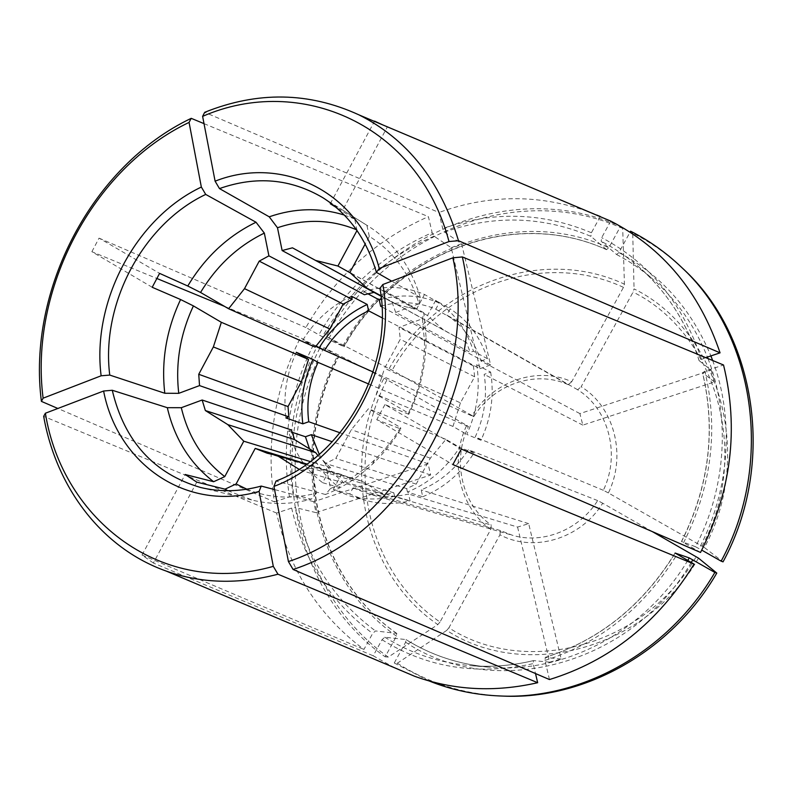 <?xml version="1.0" encoding="UTF-8"?>
<svg xmlns="http://www.w3.org/2000/svg" width="793" height="793" viewBox="0 0 793 793"><rect width="100%" height="100%" fill="white"/><g stroke="black" fill="none" stroke-linecap="round" stroke-linejoin="round"><path stroke-width="0.59" stroke-dasharray="3.96 2.97" d="M296.285 352.3C286.551 373.553 283.091 395.439 285.886 417.941M610.739 221.098L601.689 237.662L601.163 241.27L616.587 254.523L618.877 252.58L630.029 232.2M711.152 370.153L714.483 381.939L582.825 425.117L579.891 413.599L711.152 370.153L699.089 360.597L705.74 357.633M579.891 413.599L480.984 361.023C474.422 341.059 463.023 325.745 446.776 315.079L450.156 308.834L435.684 300.408C453.715 312.065 466.324 328.996 473.49 351.2L470.199 352.37L395.687 312.442L391.851 301.667L381.017 295.789M480.984 361.023L487.457 358.733C480.36 336.946 467.929 320.313 450.156 308.834M487.457 358.733L473.49 351.2M435.684 300.408L427.486 315.545L443.525 330.066L466.562 342.546L470.199 352.37M395.687 312.442L419.001 303.739C409.852 273.714 393.278 251.252 369.3 236.364L365.186 244.006M369.3 236.364L366.872 225.301L342.685 210.155L387.212 127.148M419.001 303.739L420.34 297.563C410.814 266.022 393.586 242.291 368.656 226.392L366.872 225.301M333.367 205.149L342.685 210.155M356.999 230.525L354.729 219.007L335.974 207.3M354.729 219.007L344.251 215.032M420.34 297.563L391.702 281.138M466.562 342.546L391.851 301.667M309.498 448.828C316.05 464.688 325.963 477.555 339.206 487.437L322.652 482.709L330.701 467.83L310.271 461.566M319.232 454.33C325.15 465.144 332.921 474.135 342.536 481.301L339.206 487.437M292.131 432.294L288.483 431.085C294.352 452.694 305.731 469.902 322.652 482.709M291.487 430.024L288.483 431.085M317.884 455.489L330.701 467.83M549.48 679.551L544.95 660.44L545.326 657.387C599.706 640.11 642.984 605.356 675.17 553.117M698.494 558.143C645.423 650.894 523.985 680.86 446.717 630.405L397.323 663.226L394.26 662.988L405.629 642.221L406.016 639.584L384.813 637.205L382.008 639.733L373.225 655.801L394.319 667.666M422.719 496.755C443.743 488.101 460.842 473.51 474.036 453.001L468.316 449.681C456.163 468.435 440.452 481.847 421.212 489.915L422.719 496.755L407.443 492.096C428.825 483.234 446.231 468.326 459.682 447.381L474.036 453.001M407.443 492.096L406.68 488.607L416.186 484.126L430.312 458.176L445.924 439.372L459.682 447.381M330.552 488.488C346.472 482.085 361.102 472.598 374.455 460.029C384.466 450.523 393.179 439.709 400.594 427.596L368.467 408.722L351.358 429.647L335.786 458.433L325.457 463.459L330.552 488.488L325.408 494.505C342.526 487.695 358.267 477.535 372.641 464.014C383.445 453.755 392.832 442.078 400.802 428.973L376.754 419.695L452.862 464.579M400.594 427.596L400.802 428.973M652.292 531.597L602.71 503.218C580.545 539.081 533.431 552.8 499.937 534.789L448.907 627.798C524.926 677.242 644.085 647.703 696.185 556.716M397.323 663.226C428.706 683.259 463.727 694.202 502.405 696.066M394.26 662.988L429.013 680.909M499.937 534.789L500.403 530.557L512.357 535.245C542.6 544.444 579.148 530.041 597.664 500.581L602.71 503.218M446.717 630.405L448.907 627.798M430.312 458.176L351.358 429.647M445.924 439.372L368.467 408.722M323.94 347.651C269.263 450.83 293.45 590.359 388.253 657.08L437.825 624.597C361.618 572.536 340.346 460.991 384.01 378.162L323.94 347.651L338.72 356.612L324.377 350.278M320.788 346.244L320.005 347.77M319.777 348.236C266.151 451.594 290.753 590.279 385.16 656.822L396.48 636.125L396.609 633.389L375.476 630.941L372.651 633.458L363.918 649.467C318.231 615.09 289.128 569.612 276.608 513.051L291.655 508.065L295.611 507.589C307.327 558.906 333.952 600.023 375.476 630.941M490.847 529.288C459.524 507.708 449.274 461.298 466.7 425.385L387.004 379.768C344.083 461.239 365.097 570.91 440.016 622.019L490.847 529.288L491.283 525.065L342.536 481.301M388.253 657.08L385.16 656.822M466.7 425.385L468.376 426.575C451.97 460.664 461.704 504.566 491.283 525.065M500.403 530.557L353.083 487.854L349.743 494.009L365.9 500.423C380.184 504.348 394.904 504.497 410.06 500.849L408.564 494.029C394.28 497.409 380.432 497.201 367 493.375L512.357 535.245M353.083 487.854L367 493.375M349.743 494.009L333.328 489.4L349.723 495.912C364.215 499.897 379.163 500.026 394.567 496.289L410.06 500.849M394.567 496.289L393.824 492.81L383.871 494.683L361.658 480.984L306.475 464.341M333.328 489.4L341.416 474.462L352.598 478.903L361.658 480.984M246.881 489.202C268.708 498.133 291.923 499.451 316.516 493.167L311.51 468.207L300.745 470.358L299.04 469.287M343.736 346.571C394.18 254.583 511.336 206.101 606.457 249.607L608.855 247.753L620.513 226.431C512.883 178.028 382.067 233.489 326.092 336.381L343.736 346.571L322.325 336.718L305.89 327.509C335.072 276.707 375.912 239.754 428.398 216.648L432.155 232.686C383.683 253.899 345.887 287.958 318.786 334.854M382.176 317.864L479.953 368.666L451.217 247.703L434.009 236.185L432.155 232.686M451.217 247.703L461.556 243.738L444.546 232.081L442.702 228.572L438.906 212.504L204.693 112.309M606.457 249.607L590.904 236.334C542.63 216.122 493.851 214.705 444.546 232.081M351.458 296.176C331.385 305.642 315.188 320.263 302.857 340.058L315.178 347.136M315.971 345.897L302.857 340.058M383.871 494.683L300.745 470.358M393.824 492.81L311.51 468.207M443.525 330.066L381.027 295.878M427.486 315.545L349.872 272.475M707.98 358.565C730.611 416.553 726.358 488.141 695.501 546.734L701.746 550.124M700.536 552.453L681.623 541.5C709.17 486.387 716.158 430.173 702.588 372.859L704.848 371.183L723.533 364.998M490.659 372.105C494.396 395.271 491.164 418 480.984 440.293L475.245 436.993C484.503 416.523 487.467 395.648 484.156 374.365L490.659 372.105L476.722 364.82L473.421 365.989L474.64 376.764L460.426 402.864L384.565 368.269L400.247 339.295L399.028 327.41L422.441 318.776L424.503 341.505L426.089 337.431L423.809 312.739L422.441 318.776M480.984 440.293L466.77 434.395C477.158 411.636 480.479 388.441 476.722 364.82M460.426 402.864L452.962 426.446L466.77 434.395M424.503 341.505C424.711 366.188 419.358 390.047 408.464 413.094L376.229 394.389L384.565 368.269M408.464 413.094L408.762 414.313C420.538 389.571 426.317 363.937 426.089 337.431M704.402 547.527L608.38 492.939C626.966 455.004 613.941 406.541 581.14 386.756L633.082 292.082L634.053 288.89C717.972 330.096 755.491 453.566 704.402 547.527L723.047 561.86M682.902 268.609C667.666 254.196 650.944 242.39 632.735 233.182L634.053 288.89M632.735 233.182L630.584 231.189M608.38 492.939L603.344 490.292C620.77 454.379 608.548 408.643 577.641 389.75L581.14 386.756M452.962 426.446L376.229 394.389M351.319 273.456L416.355 309.528L395.846 304.225L381.056 296.146M600.182 216.667L591.409 232.736L590.904 236.334M381.393 299.288C401.357 293.886 420.607 295.115 439.144 302.976L435.783 309.191C418.486 301.915 400.524 300.825 381.909 305.9M439.144 302.976L424.513 294.461C404.945 286.214 384.674 285.232 363.7 291.507L364.403 294.738M367.863 293.757L363.7 291.507M416.355 309.528L424.513 294.461M381.066 296.215L395.846 304.225M357.237 230.079L356.444 229.732M416.186 484.126L335.786 458.433M406.68 488.607L325.457 463.459M474.64 376.764L400.247 339.295M473.421 365.989L399.028 327.41M620.513 226.431L622.693 228.434L624.428 284.152L623.467 287.344L571.733 381.72C537.079 365.732 492.74 381.492 472.053 415.572L392.168 370.222L326.092 336.381M341.416 474.462L306.911 464.034M196.773 482.134L153.376 563.03L373.225 655.801M153.376 563.03L142.026 555.041L185.185 474.501M571.733 381.72L568.224 384.684L435.783 309.191M330.284 203.742L374.425 121.379M577.641 389.75L446.776 315.079M479.953 368.666L490.619 364.929L461.556 243.738M490.619 364.929L381.968 306.96M204.019 123.639L428.398 216.648M517.581 527.067L549.678 662.155L561.157 659.042L528.683 523.658L517.581 527.067L408.564 494.029M549.678 662.155L533.441 660.609L533.193 663.642L535.513 673.554M316.516 493.167L311.252 499.203L274.547 489.578M468.376 426.575L368.785 384.06M384.01 378.162L387.004 379.768M274.457 501.88L289.465 496.854L293.42 496.398C285.272 444.496 293.073 394.666 316.833 346.928L300.428 337.669C274.239 390.057 265.586 444.794 274.457 501.88L57.859 408.474M152.206 287.284L91.879 251.708L156.727 278.432M224.617 306.425L300.428 337.669M91.879 251.708L99.046 238.138L159.591 273.377M408.762 414.313L384.952 404.569L461.338 449.026M603.344 490.292L475.245 436.993M695.501 546.734L681.623 541.5M597.664 500.581L468.316 449.681M428.131 463.836L313.78 501.691L315.971 512.635L430.629 475.027L428.131 463.836L340.098 432.809M276.608 513.051L43.665 416.355M430.629 475.027L332.287 441.751M315.971 512.635L295.611 507.589M384.952 404.569L376.754 419.695M582.825 425.117L484.156 374.365M423.809 312.739L379.946 288.355M714.483 381.939L702.588 372.859M622.693 228.434C515.43 180.15 385.001 235.323 329.224 337.838M99.046 238.138L305.89 327.509M600.42 216.231C546.922 194.166 493.077 192.927 438.906 212.504M142.026 555.041L363.918 649.467M568.224 384.684C535.404 369.657 493.464 384.506 473.748 416.721L373.156 371.996M561.157 659.042L545.326 657.387M528.683 523.658L421.212 489.915M437.825 624.597L440.016 622.019M227.849 490.718L253.007 500.284C271.811 504.834 291.229 504.467 311.252 499.203M325.408 494.505L276.014 481.054M313.78 501.691L293.42 496.398M472.053 415.572L473.748 416.721M701.438 359.07C682.704 303.283 649.447 262.81 601.689 237.662M699.198 360.775C686.976 322.83 666.873 291.576 638.88 266.993C627.194 256.823 614.625 248.249 601.163 241.27M544.95 660.44C600.311 642.915 644.362 607.557 677.113 554.347M691.248 562.475C629.364 667.914 491.541 700.05 405.629 642.221M687.759 560.463C644.719 632.388 563.506 674.09 489.717 667.2C459.058 664.494 431.075 655.256 405.778 639.485M396.48 636.125C310.658 576.362 288.008 449.8 337.58 355.879M396.609 633.389C311.847 574.419 289.415 449.353 338.383 356.513M434.009 236.185C386.27 257.041 349.039 290.555 322.325 336.718M618.877 252.58C660.668 274.556 691.347 308.992 710.895 355.908M712.649 360.488C734.566 418.773 729.907 490.114 699.079 548.607M683.546 542.769C711.589 486.684 718.696 429.489 704.848 371.183M616.478 254.454C629.642 261.303 641.933 269.699 653.363 279.651C677.024 300.378 695.035 326.191 707.406 357.078M702.083 546.119C752.151 453.893 715.455 332.723 633.082 292.082M342.923 345.966C393.923 252.888 512.466 203.732 608.855 247.753M591.409 232.736C542.333 212.237 492.76 210.849 442.702 228.572M623.467 287.344C540.311 248.596 436.755 289.713 392.168 370.222M389.185 368.606C434.475 286.719 539.755 244.759 624.428 284.152M313.285 345.074C289.148 393.546 281.208 444.149 289.465 496.854M384.813 637.205C410.615 653.392 439.203 662.869 470.556 665.644C491.422 667.329 512.427 665.644 533.59 660.589M291.655 508.065C303.491 560.205 330.493 601.996 372.651 633.458M382.008 639.733C427.189 667.805 477.584 675.775 533.193 663.642M616.587 254.523C629.711 261.353 641.963 269.729 653.363 279.651L638.88 266.993C666.794 291.497 686.867 322.701 699.089 360.617M322.89 197.725L368.656 226.392M545.148 657.407C599.518 640.169 642.826 605.366 675.081 553.018M406.006 639.574C431.233 655.286 459.137 664.494 489.717 667.2L470.556 665.644C491.363 667.329 512.328 665.644 533.451 660.609M374.455 460.029L372.641 464.014M396.887 633.508C312.244 574.707 289.713 449.562 338.76 356.612M349.723 495.912L365.9 500.423M681.484 541.49C709.071 486.278 716.069 429.994 702.479 372.67M200.55 487.477L253.007 500.284M267.211 453.219L352.598 478.903M606.595 249.696C511.733 206.249 394.607 254.632 344.093 346.71"/><path stroke-width="1.19" d="M368.785 384.06L318.023 362.381L312.938 359.427L296.285 352.3L308.556 359.437L301.36 381.8L213.357 346.947L198.746 374.286L199.529 385.596L178.752 393.338L164.785 393.249L109.751 375.079C100.711 304.056 142.819 224.191 205.714 194.424L201.343 187.049C135.633 218.154 91.671 301.618 101.127 375.793L109.751 375.079M312.938 359.427C303.402 380.273 300.032 401.744 302.837 423.829L285.886 417.941L288.88 416.87L288.028 406.571L301.36 381.8M308.556 359.437L221.356 322.315L193.403 305.9C180.189 334.24 175.312 363.392 178.752 393.338M221.356 322.315L213.357 346.947M193.403 305.9L180.586 299.526C166.352 329.888 161.088 361.132 164.785 393.249M365.186 244.006L349.872 272.475L367.05 288.226L381.017 295.789M335.974 207.3L330.284 203.742L333.367 205.149M344.251 215.032C319.638 207.439 294.629 208.034 269.224 216.806L219.473 188.585L215.101 181.171L202.612 116.363L204.693 112.309C257.566 91.086 309.002 91.948 358.991 114.886L610.739 221.098C662.988 248.04 699.426 291.953 720.064 352.845L705.74 357.633M391.702 281.138L376.407 272.356C366.634 239.119 348.791 214.249 322.89 197.725C290.674 178.742 256.198 175.689 219.473 188.585M288.028 406.571L198.746 374.286M288.88 416.87L199.529 385.596M376.407 272.356L379.262 268.45C358.971 191.41 281.991 154.764 215.101 181.171M309.498 448.828L305.434 436.735L311.352 434.673L319.232 454.33M305.434 436.735L292.131 432.294M317.884 455.489L315.673 452.634L294.59 439.639L291.487 430.024L202.156 400.009L205.347 410.536L227.809 424.622L243.778 441.205L224.756 476.613C202.701 459.633 188.219 436.656 181.31 407.701L202.156 400.009M694.063 564.091C658.249 622.346 610.055 660.827 549.48 679.551L293.083 569.463L288.424 561.563C398.641 525.789 480.142 377.2 452.872 257.804L462.369 256.952L723.533 364.998C739.017 428.636 731.354 491.115 700.536 552.453L461.338 449.026L452.862 464.579L694.063 564.091L675.091 553.038L689.276 557.935L714.87 572.437L716.793 573.081L698.494 558.143L652.292 531.597M429.013 680.909C451.326 689.89 474.888 694.906 499.669 695.957L502.405 696.066C583.43 700.15 670.809 652.381 716.793 573.081M499.669 695.957C580.972 700.06 668.697 652.084 714.87 572.437M306.911 464.034L255.227 448.412L236.096 483.968L246.881 489.202M255.227 448.412L267.211 453.219L276.945 455.44L299.04 469.287M382.176 317.864L368.586 310.806C350.427 319.361 335.726 332.545 324.506 350.357L315.971 345.897M368.586 310.806L367.199 304.462C347.453 313.701 331.514 328.024 319.401 347.423M367.199 304.462L351.458 296.176L352.151 299.397L268.906 255.852L259.212 261.135L244.512 288.652L228.612 308.745L200.56 292.468C216.667 265.754 237.93 245.969 264.337 233.102L268.906 255.852M228.612 308.745L315.178 347.136L329.779 329.006L343.191 304.096L352.151 299.397M200.56 292.468L187.772 286.015C204.971 257.309 227.72 236.046 256.03 222.238L264.337 233.102M343.191 304.096L259.212 261.135M381.027 295.878L367.05 288.226M701.746 550.124L721.144 561.166C774.9 462.2 754.232 333.546 680.919 266.726C665.634 252.263 648.852 240.418 630.584 231.189L630.029 232.2M721.144 561.166L723.047 561.86C776.565 463.32 755.967 335.211 682.902 268.609L680.919 266.726M315.673 452.634L227.809 424.622M310.271 461.566L243.778 441.205M381.056 296.146L292.468 247.822L282.13 250.548L277.481 227.75C304.661 218.61 330.978 219.274 356.444 229.732M351.319 273.456L337.917 266.032L315.862 260.5M381.909 305.9L380.66 306.267L379.252 299.913L367.863 293.757M381.393 299.288L379.252 299.913M282.13 250.548L364.403 294.738L373.989 292.379L381.066 296.215M329.779 329.006L244.512 288.652M356.999 230.525L337.917 266.032M269.224 216.806L277.481 227.75M294.59 439.639L205.347 410.536M306.475 464.341L276.945 455.44M373.989 292.379L292.468 247.822M293.083 569.463C406.71 533.065 490.847 379.827 462.369 256.952M181.31 407.701L167.313 407.691C174.549 438.807 189.993 463.489 213.634 481.718L185.185 474.501L196.773 482.134L225.014 489.162L236.096 483.968M374.425 121.379L600.182 216.667M374.564 121.121L382.811 124.917M381.968 306.96L380.66 306.267M201.343 187.049L189.071 122.4L191.212 118.335L204.019 123.639M256.03 222.238L205.714 194.424M274.547 489.578L261.234 486.079L259.083 491.432L273.298 566.361L277.976 574.221L537.664 682.714L535.513 673.554M324.377 350.278L316.833 346.928M156.727 278.432L224.617 306.425M180.586 299.526L152.206 287.284L159.591 273.377L187.772 286.015M277.976 574.221C238.574 584.55 201.363 583.519 166.342 571.119C101.633 548.26 56.253 487.467 43.665 416.355L45.379 413.232L103.605 391.018L112.259 390.265C124.382 441.275 153.812 473.669 200.55 487.477C220.087 492.195 240.309 491.739 261.234 486.079M167.313 407.691L112.259 390.265M332.287 441.751L311.352 434.673M379.262 268.45L449.007 241.538L458.483 240.715L720.064 352.845M288.424 561.563L273.942 486.406L276.014 481.054C344.806 455.251 394.339 364.175 379.946 288.355L382.831 284.518L452.872 257.804M273.942 486.406C346.065 459.653 398.145 363.928 382.831 284.518M189.071 122.4C92.642 168.285 29.103 289.732 43.109 398.185L101.127 375.793M191.212 118.335C92.127 165.459 26.982 290.04 41.405 401.377L43.109 398.185M57.859 408.474L41.405 401.377M449.007 241.538C418.01 124.253 299.823 73.848 202.612 116.363M458.483 240.715C440.531 181.111 407.364 139.172 358.991 114.886M45.379 413.232C62.558 520.545 162.962 597.902 273.298 566.361M103.605 391.018C117.463 463.746 186.365 512.625 259.083 491.432M394.319 667.666L414.769 676.33C453.735 690.346 494.693 692.477 537.664 682.714M302.837 423.829L308.745 421.747C306.217 401.407 309.31 381.611 318.023 362.381M340.098 432.809L308.745 421.747M373.156 371.996L324.506 350.357M213.634 481.718L224.756 476.613M225.014 489.162L227.849 490.718M692.854 559.799L691.248 562.475M689.276 557.935L687.759 560.463M710.895 355.908L712.649 360.488M707.406 357.078L707.98 358.565M166.342 571.119L414.769 676.33"/></g></svg>
